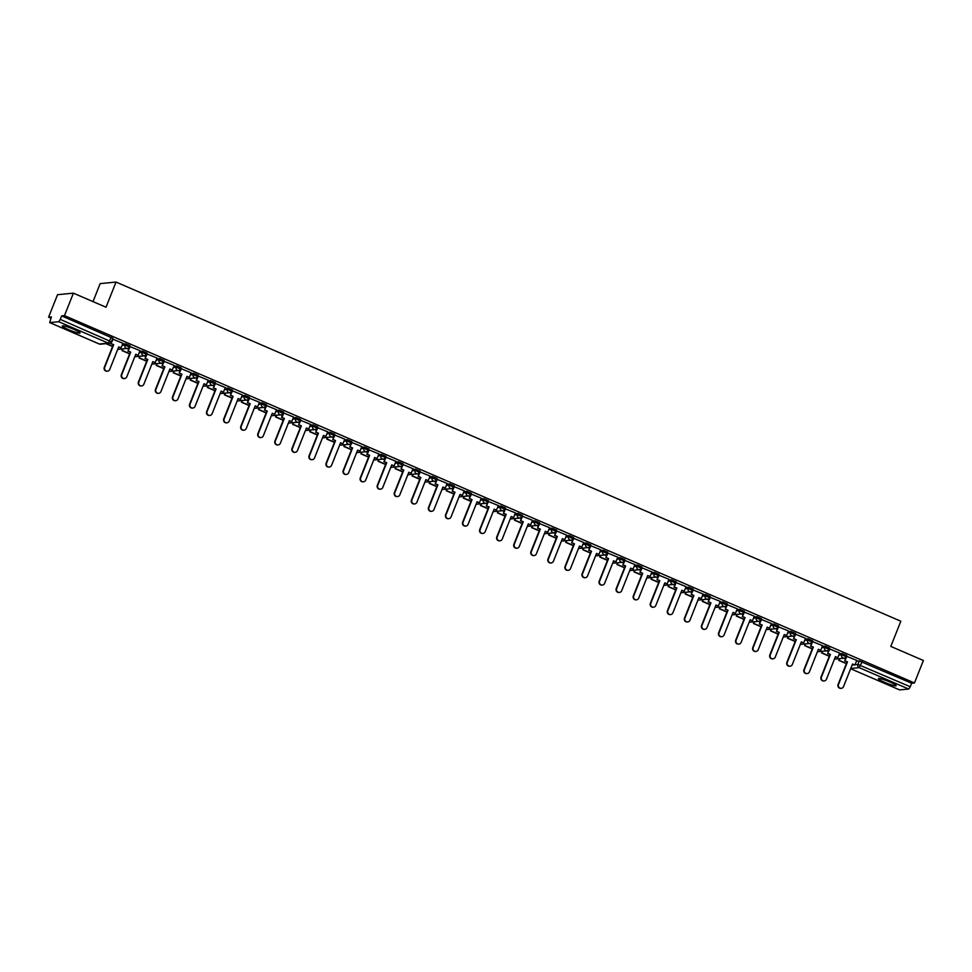 <?xml version="1.0" encoding="UTF-8"?>
<svg xmlns="http://www.w3.org/2000/svg" width="972" height="972" viewBox="0 0 972 972"><rect width="100%" height="100%" fill="white"/><g stroke="black" fill="none" stroke-linecap="round" stroke-linejoin="round"><path stroke-width="1.46" d="M68.72 329.727A9.55 1.166 -158.3 0 0 80.081 333.019A9.55 1.166 -158.3 0 0 73.678 329.241A9.55 1.166 -158.3 0 0 62.33 325.948A9.55 1.166 -158.3 0 0 68.72 329.727M884.799 682.417A9.55 1.166 -158.3 0 0 896.148 685.697A9.55 1.166 -158.3 0 0 889.745 681.931A9.55 1.166 -158.3 0 0 878.396 678.638A9.55 1.166 -158.3 0 0 884.799 682.417M129.835 345.692L125.461 343.809L124.963 345.048L129.349 346.943A2.454 2.369 -95.6 0 1 126.263 348.255A2.454 2.369 84.4 0 1 124.963 345.048L122.083 345.327M146.906 353.067L142.532 351.184L142.034 352.423L146.407 354.318A2.454 2.369 -95.6 0 1 143.321 355.63A2.454 2.369 84.4 0 1 142.034 352.423L139.154 352.702M163.964 360.442L159.59 358.559L159.104 359.798L163.478 361.693A2.454 2.369 -95.6 0 1 160.392 363.006A2.454 2.369 84.4 0 1 159.104 359.798L156.213 360.077M181.035 367.817L176.661 365.934L176.163 367.173L180.537 369.068A2.454 2.369 -95.6 0 1 177.451 370.381A2.454 2.369 84.4 0 1 176.163 367.173L173.283 367.452M198.094 375.192L193.72 373.309L193.234 374.548L197.608 376.443A2.454 2.369 -95.6 0 1 194.522 377.756A2.454 2.369 84.4 0 1 193.234 374.548L190.354 374.828M215.164 382.567L210.79 380.684L210.292 381.923L214.666 383.818A2.454 2.369 -95.6 0 1 211.58 385.131A2.454 2.369 84.4 0 1 210.292 381.923L207.413 382.203M232.235 389.942L227.849 388.059L227.363 389.298L231.737 391.194A2.454 2.369 -95.6 0 1 228.651 392.506A2.454 2.369 84.4 0 1 227.363 389.298L224.483 389.578M249.294 397.317L244.92 395.434L244.422 396.673L248.796 398.569A2.454 2.369 -95.6 0 1 245.709 399.881A2.454 2.369 84.4 0 1 244.422 396.673L241.542 396.953M266.364 404.704L261.99 402.809L261.492 404.048L265.866 405.944A2.454 2.369 -95.6 0 1 262.78 407.256A2.454 2.369 84.4 0 1 261.492 404.048L258.613 404.328M283.423 412.079L279.049 410.184L278.551 411.423L282.937 413.319A2.454 2.369 -95.6 0 1 279.839 414.631A2.454 2.369 84.4 0 1 278.551 411.423L275.671 411.703M300.494 419.454L296.12 417.559L295.622 418.798L299.996 420.694A2.454 2.369 -95.6 0 1 296.91 422.006A2.454 2.369 84.4 0 1 295.622 418.798L292.742 419.078M317.552 426.83L313.178 424.934L312.68 426.173L317.066 428.069A2.454 2.369 -95.6 0 1 313.98 429.381A2.454 2.369 84.4 0 1 312.68 426.173L309.801 426.453M334.623 434.205L330.249 432.309L329.751 433.548L334.125 435.444A2.454 2.369 -95.6 0 1 331.039 436.756A2.454 2.369 84.4 0 1 329.751 433.548L326.871 433.828M351.682 441.58L347.308 439.684L346.822 440.923L351.196 442.819A2.454 2.369 -95.6 0 1 348.11 444.131A2.454 2.369 84.4 0 1 346.822 440.923L343.942 441.203M368.752 448.955L364.378 447.059L363.88 448.299L368.254 450.194A2.454 2.369 -95.6 0 1 365.168 451.506A2.454 2.369 84.4 0 1 363.88 448.299L361.001 448.578M385.823 456.33L381.437 454.434L380.951 455.674L385.325 457.569A2.454 2.369 -95.6 0 1 382.239 458.881A2.454 2.369 84.4 0 1 380.951 455.674L378.072 455.953M402.882 463.705L398.508 461.809L398.01 463.049L402.384 464.944A2.454 2.369 -95.6 0 1 399.298 466.256A2.454 2.369 84.4 0 1 398.01 463.049L395.13 463.328M419.953 471.08L415.566 469.184L415.08 470.424L419.454 472.319A2.454 2.369 -95.6 0 1 416.368 473.631A2.454 2.369 84.4 0 1 415.08 470.424L412.201 470.703M437.011 478.455L432.637 476.559L432.139 477.799L436.513 479.694A2.454 2.369 -95.6 0 1 433.427 481.006A2.454 2.369 84.4 0 1 432.139 477.799L429.26 478.078M454.082 485.83L449.708 483.935L449.21 485.174L453.584 487.069A2.454 2.369 -95.6 0 1 450.498 488.381A2.454 2.369 84.4 0 1 449.21 485.174L446.33 485.453M471.141 493.205L466.767 491.31L466.268 492.549L470.655 494.444A2.454 2.369 -95.6 0 1 467.568 495.756A2.454 2.369 84.4 0 1 466.268 492.549L463.389 492.828M488.211 500.58L483.837 498.685L483.339 499.924L487.713 501.819A2.454 2.369 -95.6 0 1 484.627 503.132A2.454 2.369 84.4 0 1 483.339 499.924L480.46 500.203M505.27 507.955L500.896 506.06L500.41 507.299L504.784 509.194A2.454 2.369 -95.6 0 1 501.698 510.507A2.454 2.369 84.4 0 1 500.41 507.299L497.53 507.578M522.341 515.33L517.967 513.435L517.469 514.674L521.843 516.569A2.454 2.369 -95.6 0 1 518.756 517.882A2.454 2.369 84.4 0 1 517.469 514.674L514.589 514.953M539.399 522.705L535.025 520.81L534.539 522.049L538.913 523.944A2.454 2.369 -95.6 0 1 535.827 525.257A2.454 2.369 84.4 0 1 534.539 522.049L531.66 522.328M556.47 530.08L552.096 528.185L551.598 529.424L555.972 531.32A2.454 2.369 -95.6 0 1 552.886 532.632A2.454 2.369 84.4 0 1 551.598 529.424L548.718 529.704M573.541 537.455L569.155 535.56L568.669 536.799L573.043 538.695A2.454 2.369 -95.6 0 1 569.957 540.007A2.454 2.369 84.4 0 1 568.669 536.799L565.789 537.079M590.599 544.83L586.225 542.935L585.727 544.174L590.101 546.07A2.454 2.369 -95.6 0 1 587.015 547.382A2.454 2.369 84.4 0 1 585.727 544.174L582.848 544.454M607.67 552.205L603.296 550.31L602.798 551.549L607.172 553.445A2.454 2.369 -95.6 0 1 604.086 554.757A2.454 2.369 84.4 0 1 602.798 551.549L599.918 551.829M624.729 559.58L620.355 557.685L619.857 558.924L624.243 560.82A2.454 2.369 -95.6 0 1 621.157 562.132A2.454 2.369 84.4 0 1 619.857 558.924L616.977 559.204M641.799 566.955L637.425 565.06L636.927 566.299L641.301 568.195A2.454 2.369 -95.6 0 1 638.215 569.507A2.454 2.369 84.4 0 1 636.927 566.299L634.048 566.591M658.858 574.331L654.484 572.435L653.998 573.674L658.372 575.57A2.454 2.369 -95.6 0 1 655.286 576.882A2.454 2.369 84.4 0 1 653.998 573.674L651.119 573.966M675.929 581.706L671.555 579.81L671.057 581.049L675.431 582.945A2.454 2.369 -95.6 0 1 672.345 584.257A2.454 2.369 84.4 0 1 671.057 581.049L668.177 581.341M692.987 589.081L688.613 587.185L688.127 588.425L692.501 590.32A2.454 2.369 -95.6 0 1 689.415 591.632A2.454 2.369 84.4 0 1 688.127 588.425L685.248 588.716M710.058 596.456L705.684 594.56L705.186 595.8L709.56 597.695A2.454 2.369 -95.6 0 1 706.474 599.007A2.454 2.369 84.4 0 1 705.186 595.8L702.306 596.091M727.129 603.831L722.743 601.935L722.257 603.175L726.631 605.07A2.454 2.369 -95.6 0 1 723.545 606.382A2.454 2.369 84.4 0 1 722.257 603.175L719.377 603.466M744.188 611.206L739.813 609.31L739.315 610.55L743.689 612.445A2.454 2.369 -95.6 0 1 740.603 613.757A2.454 2.369 84.4 0 1 739.315 610.55L736.436 610.841M761.258 618.581L756.884 616.685L756.386 617.925L760.76 619.82A2.454 2.369 -95.6 0 1 757.674 621.132A2.454 2.369 84.4 0 1 756.386 617.925L753.507 618.216M778.317 625.956L773.943 624.06L773.445 625.312L777.831 627.195A2.454 2.369 -95.6 0 1 774.745 628.507A2.454 2.369 84.4 0 1 773.445 625.312L770.565 625.591M795.388 633.331L791.014 631.436L790.515 632.687L794.889 634.57A2.454 2.369 -95.6 0 1 791.803 635.882A2.454 2.369 84.4 0 1 790.515 632.687L787.636 632.966M812.446 640.706L808.072 638.811L807.586 640.062L811.96 641.945A2.454 2.369 -95.6 0 1 808.874 643.257A2.454 2.369 84.4 0 1 807.586 640.062L804.694 640.341M829.517 648.081L825.143 646.186L824.645 647.437L829.019 649.32A2.454 2.369 -95.6 0 1 825.933 650.633A2.454 2.369 84.4 0 1 824.645 647.437L821.765 647.717M846.576 655.456L842.202 653.561L841.716 654.812L846.09 656.695A2.454 2.369 -95.6 0 1 843.003 658.008A2.454 2.369 84.4 0 1 841.716 654.812L838.836 655.092M73.41 293.155L106.009 307.237L116.033 282.062L900.825 621.23L890.802 646.404L923.4 660.498L914.458 682.964L64.468 315.621L73.41 293.155L57.542 294.698L48.6 317.176L50.909 318.172M92.996 301.612L100.165 283.617L116.033 282.062M48.6 317.176L51.407 316.896L49.681 322.583L58.733 321.72L60.276 319.399L111.379 341.816A2.454 2.369 84.4 0 1 109.435 343.31A2.454 2.454 0 0 0 111.464 341.78L112.776 338.317M64.468 315.621L61.661 315.9L60.276 319.399M856.393 661.215L859.272 660.936L857.875 664.435L910.254 686.742L908.723 689.063L899.61 689.877M910.254 686.742L911.651 683.243L914.458 682.964M846.977 656.197L844.729 660.875L847.487 661.847L838.496 684.422A2.819 2.722 84.4 0 0 841.29 688.322A2.819 2.722 84.4 0 0 843.538 686.597L852.517 664.022L854.874 665.042L856.769 660.425L846.551 656.27M839.638 653.062L829.493 648.895M822.567 645.687L812.422 641.52M805.509 638.312L795.363 634.145M788.438 630.937L778.293 626.77M761.647 619.322L759.399 623.988L762.157 624.972L753.178 647.546A2.819 2.722 84.4 0 0 755.961 651.447A2.819 2.722 84.4 0 0 758.209 649.721L767.2 627.147L769.545 628.155L771.44 623.55L761.222 619.395M754.308 616.187L744.163 612.02M737.25 608.812L727.092 604.645M710.459 597.197L708.199 601.862L710.969 602.847L701.978 625.421A2.819 2.722 84.4 0 0 704.773 629.321A2.819 2.722 84.4 0 0 707.009 627.596L716 605.021L718.344 606.03L720.252 601.425L710.034 597.27M703.121 594.062L692.963 589.895M676.33 582.447L674.07 587.112L676.84 588.096L667.849 610.671A2.819 2.722 84.4 0 0 670.644 614.571A2.819 2.722 84.4 0 0 672.879 612.846L681.87 590.271L684.215 591.28L686.111 586.675L675.904 582.52M668.979 579.312L658.834 575.145M651.92 571.937L641.775 567.77M625.13 560.322L622.87 564.987L625.64 565.971L616.649 588.546A2.819 2.722 84.4 0 0 619.443 592.434A2.819 2.722 84.4 0 0 621.679 590.721L630.67 568.146L633.027 569.155L634.923 564.55L624.704 560.394M617.791 557.187L607.646 553.019M600.72 549.812L590.575 545.644M583.662 542.437L573.504 538.269M566.591 535.062L556.446 530.894M539.8 523.446L537.552 528.112L540.311 529.096L531.332 551.671A2.819 2.722 84.4 0 0 534.114 555.559A2.819 2.722 84.4 0 0 536.362 553.846L545.341 531.271L547.698 532.279L549.593 527.675L539.375 523.519M532.462 520.312L522.316 516.144M505.671 508.696L503.423 513.362L506.181 514.346L497.19 536.921A2.819 2.722 84.4 0 0 499.985 540.809A2.819 2.722 84.4 0 0 502.232 539.096L511.211 516.521L513.568 517.529L515.464 512.924L505.246 508.769M498.332 505.562L488.187 501.394M481.262 498.186L471.116 494.019M454.471 486.571L452.223 491.237L454.981 492.221L446.002 514.796A2.819 2.722 84.4 0 0 448.785 518.683A2.819 2.722 84.4 0 0 451.032 516.97L460.023 494.396L462.368 495.404L464.264 490.799L454.058 486.644M447.132 483.436L436.987 479.269M430.074 476.061L419.916 471.882M413.003 468.686L402.858 464.507M395.944 461.311L385.787 457.132M377.039 458.529L378.934 453.924L368.619 449.72L366.894 454.361L369.664 455.333L360.673 477.92A2.819 2.722 84.4 0 0 363.467 481.808A2.819 2.722 84.4 0 0 365.703 480.095L374.694 457.508L377.039 458.529L374.621 457.703M361.803 446.561L351.657 442.382M335.024 434.946L332.764 439.611L335.534 440.583L326.543 463.17A2.819 2.722 84.4 0 0 329.326 467.058A2.819 2.722 84.4 0 0 331.573 465.345L340.565 442.758L342.909 443.779L344.805 439.174L334.599 435.006M327.673 431.811L317.528 427.631M310.615 424.436L300.47 420.256M291.721 421.654L293.617 417.049L283.289 412.845L281.564 417.486L284.334 418.458L275.343 441.045A2.819 2.722 84.4 0 0 278.138 444.933A2.819 2.722 84.4 0 0 280.373 443.22L289.364 420.633L291.721 421.654L289.291 420.827M276.485 409.674L266.328 405.506M249.695 398.07L247.435 402.736L250.205 403.708L241.214 426.295A2.819 2.722 84.4 0 0 244.008 430.183A2.819 2.722 84.4 0 0 246.244 428.47L255.235 405.883L257.58 406.904L259.488 402.299L249.269 398.131M242.356 394.924L232.199 390.756M225.285 387.549L215.14 383.381M208.215 380.173L198.069 376.006M191.156 372.798L181.011 368.631M164.365 361.195L162.105 365.861L164.875 366.833L155.885 389.42A2.819 2.722 84.4 0 0 158.679 393.308A2.819 2.722 84.4 0 0 160.927 391.595L169.906 369.008L172.263 370.028L174.158 365.423L163.94 361.256M157.027 358.048L146.881 353.881M130.236 346.445L127.976 351.111L130.746 352.083L121.755 374.67A2.819 2.722 84.4 0 0 124.55 378.558A2.819 2.722 84.4 0 0 126.785 376.844L135.776 354.258L138.133 355.278L140.029 350.673L129.811 346.506M113.165 339.07L110.917 343.736L113.675 344.708L104.697 367.295A2.819 2.722 84.4 0 0 107.479 371.183A2.819 2.722 84.4 0 0 109.727 369.469L118.706 346.883L121.063 347.903L122.958 343.298L112.74 339.131M122.581 344.088L125.461 343.809M139.652 351.463L142.532 351.184M156.711 358.838L159.59 358.559M173.781 366.213L176.661 365.934M190.84 373.588L193.72 373.309M207.911 380.963L210.79 380.684M224.969 388.338L227.849 388.059M242.04 395.713L244.92 395.434M259.099 403.088L261.99 402.809M276.17 410.463L279.049 410.184M293.24 417.839L296.12 417.559M310.299 425.214L313.178 424.934M327.37 432.589L330.249 432.309M344.428 439.964L347.308 439.684M361.499 447.339L364.378 447.059M378.558 454.714L381.437 454.434M395.628 462.089L398.508 461.809M412.687 469.464L415.566 469.184M429.758 476.839L432.637 476.559M446.828 484.214L449.708 483.935M463.887 491.589L466.767 491.31M480.958 498.964L483.837 498.685M498.016 506.339L500.896 506.06M515.087 513.714L517.967 513.435M532.146 521.089L535.025 520.81M549.216 528.464L552.096 528.185M566.275 535.839L569.155 535.56M583.346 543.214L586.225 542.935M600.417 550.589L603.296 550.31M617.475 557.964L620.355 557.685M634.546 565.34L637.425 565.06M651.605 572.715L654.484 572.435M668.675 580.09L671.555 579.81M685.734 587.465L688.613 587.185M702.805 594.84L705.684 594.56M719.863 602.215L722.743 601.935M736.934 609.59L739.813 609.31M754.005 616.965L756.884 616.685M771.063 624.34L773.943 624.06M788.134 631.715L791.014 631.436M805.193 639.09L808.072 638.811M822.263 646.465L825.143 646.186M839.322 653.84L842.202 653.561M845.494 658.919L843.866 658.214M61.661 315.9L112.861 338.28M911.651 683.243L859.272 660.936M828.436 651.544L826.795 650.839M811.365 644.169L809.737 643.464M794.306 636.794L792.666 636.089M777.236 629.419L775.607 628.714M760.177 622.044L758.537 621.339M743.106 614.668L741.466 613.964M726.035 607.293L724.407 606.589M708.977 599.918L707.337 599.214M691.906 592.543L690.278 591.839M674.847 585.168L673.207 584.464M657.777 577.793L656.149 577.089M640.718 570.418L639.078 569.713M623.647 563.043L622.019 562.338M606.589 555.668L604.948 554.963M589.518 548.293L587.878 547.588M572.447 540.918L570.819 540.213M555.389 533.543L553.748 532.838M538.318 526.168L536.69 525.463M521.259 518.793L519.619 518.088M504.189 511.418L502.56 510.713M487.13 504.043L485.49 503.338M470.059 496.668L468.431 495.963M453.001 489.293L451.36 488.588M435.93 481.918L434.29 481.213M418.859 474.543L417.231 473.838M401.8 467.168L400.16 466.463M384.73 459.792L383.102 459.088M367.671 452.417L366.031 451.713M350.6 445.042L348.972 444.338M333.542 437.667L331.902 436.963M316.471 430.292L314.843 429.588M299.412 422.917L297.772 422.213M282.342 415.542L280.701 414.837M265.271 408.167L263.643 407.462M248.212 400.792L246.572 400.087M231.142 393.417L229.514 392.712M214.083 386.042L212.443 385.337M197.012 378.667L195.384 377.962M179.954 371.292L178.313 370.587M162.883 363.917L161.255 363.212M145.824 356.542L144.184 355.837M128.754 349.167L127.113 348.462M841.084 688.334A2.819 2.722 -95.6 0 1 838.095 684.47L838.496 684.422M845.142 660.826L847.487 661.847M839.857 658.603L838.763 660.365L846.369 663.657M838.763 660.365L839.443 658.652M839.176 660.328L846.442 663.463M847.074 661.883L838.095 684.47M844.729 660.875L846.576 656.209M852.444 664.204L854.874 665.042M824.013 680.959A2.819 2.722 -95.6 0 1 821.024 677.095L821.437 677.047A2.819 2.722 84.4 0 0 824.232 680.947A2.819 2.722 84.4 0 0 826.467 679.221L835.458 656.647L837.803 657.655L835.385 656.829M829.918 648.822L827.658 653.488L830.428 654.472L821.437 677.047M828.071 653.451L830.428 654.472M839.65 653.026L837.803 657.655M822.786 651.228L821.692 652.99L829.31 656.282M821.692 652.99L822.373 651.276M822.105 652.953L829.383 656.088M830.015 654.508L821.024 677.095M827.658 653.488L829.517 648.834M806.954 673.584A2.819 2.722 -95.6 0 1 803.953 669.72L804.366 669.672A2.819 2.722 84.4 0 0 807.161 673.572A2.819 2.722 84.4 0 0 809.409 671.846L818.388 649.272L820.745 650.28L818.315 649.454M812.847 641.447L810.587 646.113L813.357 647.097L804.366 669.672M811 646.076L813.357 647.097M822.579 645.651L820.745 650.28M805.727 643.853L804.634 645.615L812.24 648.907M804.634 645.615L805.314 643.901M805.047 645.578L812.313 648.713M812.944 647.133L803.953 669.72M810.587 646.113L812.446 641.459M789.884 666.209A2.819 2.722 -95.6 0 1 786.895 662.345L787.308 662.297A2.819 2.722 84.4 0 0 790.09 666.197A2.819 2.722 84.4 0 0 792.338 664.471L801.329 641.897L803.674 642.905L801.256 642.079M795.789 634.072L793.529 638.738L796.287 639.722L787.308 662.297M793.942 638.701L796.287 639.722M805.521 638.276L803.674 642.905M788.657 636.478L787.563 638.24L795.181 641.532M787.563 638.24L788.243 636.526M787.976 638.203L795.254 641.338M795.874 639.758L786.895 662.345M793.529 638.738L795.388 634.084M772.825 658.834A2.819 2.722 -95.6 0 1 769.824 654.97L770.237 654.921A2.819 2.722 84.4 0 0 773.032 658.822A2.819 2.722 84.4 0 0 775.267 657.096L784.258 634.522L786.615 635.53L784.185 634.704M778.718 626.697L776.458 631.363L779.228 632.347L770.237 654.921M776.871 631.326L779.228 632.347M788.45 630.901L786.615 635.53M771.598 629.103L770.504 630.864L778.11 634.157M770.504 630.864L771.185 629.151M770.905 630.828L778.183 633.963M778.815 632.383L769.824 654.97M776.458 631.363L778.317 626.709M755.754 651.459A2.819 2.722 -95.6 0 1 752.765 647.595L753.178 647.546M759.812 623.951L762.157 624.972M754.527 621.728L753.434 623.489L761.04 626.782M753.434 623.489L754.114 621.776M753.847 623.453L761.125 626.588M761.744 625.008L752.765 647.595M759.399 623.988L761.246 619.334M767.115 627.329L769.545 628.155M738.696 644.084A2.819 2.722 -95.6 0 1 735.695 640.22L736.108 640.171A2.819 2.722 84.4 0 0 738.902 644.072A2.819 2.722 84.4 0 0 741.138 642.346L750.129 619.772L752.486 620.78L750.056 619.954M744.588 611.947L742.329 616.613L745.099 617.597L736.108 640.171M742.742 616.576L745.099 617.597M754.321 616.151L752.486 620.78M737.469 614.353L736.363 616.114L743.981 619.407M736.363 616.114L737.055 614.401M736.776 616.078L744.054 619.213M744.686 617.633L735.695 640.22M742.329 616.613L744.188 611.959M721.625 636.709A2.819 2.722 -95.6 0 1 718.636 632.845L719.049 632.796A2.819 2.722 84.4 0 0 721.832 636.696A2.819 2.722 84.4 0 0 724.079 634.971L733.058 612.396L735.415 613.405L732.985 612.579M727.518 604.572L725.27 609.237L728.028 610.222L719.049 632.796M725.683 609.201L728.028 610.222M737.262 608.776L735.415 613.405M720.398 606.978L719.304 608.739L726.91 612.032M719.304 608.739L719.985 607.026M719.717 608.703L726.983 611.838M727.615 610.258L718.636 632.845M725.27 609.237L727.117 604.584M704.566 629.334A2.819 2.722 -95.6 0 1 701.565 625.47L701.978 625.421M708.612 601.826L710.969 602.847M703.339 599.603L702.234 601.364L709.852 604.657M702.234 601.364L702.926 599.651M702.647 601.328L709.924 604.463M710.556 602.883L701.565 625.47M708.199 601.862L710.058 597.209M715.927 605.204L718.344 606.03M687.496 621.958A2.819 2.722 -95.6 0 1 684.507 618.095L684.908 618.046A2.819 2.722 84.4 0 0 687.702 621.946A2.819 2.722 84.4 0 0 689.95 620.221L698.929 597.646L701.286 598.655L698.856 597.829M693.388 589.822L691.141 594.487L693.899 595.472L684.908 618.046M691.554 594.451L693.899 595.472M703.133 594.026L701.286 598.655M686.268 592.227L685.175 593.989L692.781 597.282M685.175 593.989L685.855 592.276M685.588 593.953L692.854 597.087M693.486 595.508L684.507 618.095M691.141 594.487L692.987 589.834M670.425 614.583A2.819 2.722 -95.6 0 1 667.436 610.72L667.849 610.671M674.483 587.076L676.84 588.096M669.198 584.852L668.104 586.614L675.722 589.907M668.104 586.614L668.785 584.901M668.517 586.578L675.795 589.712M676.427 588.133L667.436 610.72M674.07 587.112L675.929 582.459M681.797 590.454L684.215 591.28M653.366 607.208A2.819 2.722 -95.6 0 1 650.365 603.345L650.778 603.296A2.819 2.722 84.4 0 0 653.573 607.196A2.819 2.722 84.4 0 0 655.821 605.471L664.799 582.896L667.157 583.905L664.727 583.078M659.259 575.072L656.999 579.737L659.769 580.721L650.778 603.296M657.412 579.701L659.769 580.721M668.991 579.276L667.157 583.905M652.139 577.477L651.046 579.239L658.652 582.532M651.046 579.239L651.726 577.526M651.459 579.203L658.724 582.337M659.356 580.758L650.365 603.345M656.999 579.737L658.858 575.084M636.296 599.821A2.819 2.722 -95.6 0 1 633.307 595.97L633.72 595.921A2.819 2.722 84.4 0 0 636.502 599.821A2.819 2.722 84.4 0 0 638.75 598.096L647.741 575.521L650.086 576.53L647.668 575.703M642.2 567.697L639.941 572.362L642.699 573.346L633.72 595.921M640.354 572.326L642.699 573.346M651.933 571.901L650.086 576.53M635.068 570.102L633.975 571.864L641.593 575.157M633.975 571.864L634.655 570.151M634.388 571.828L641.666 574.962M642.298 573.383L633.307 595.97M639.941 572.362L641.799 567.709M619.237 592.446A2.819 2.722 -95.6 0 1 616.236 588.595L616.649 588.546M623.283 564.951L625.64 565.971M618.01 562.727L616.916 564.489L624.522 567.782M616.916 564.489L617.597 562.764M617.329 564.453L624.595 567.587M625.227 566.008L616.236 588.595M622.87 564.987L624.729 560.334M630.597 568.328L633.027 569.155M602.166 585.071A2.819 2.722 -95.6 0 1 599.177 581.22L599.59 581.171A2.819 2.722 84.4 0 0 602.373 585.059A2.819 2.722 84.4 0 0 604.62 583.346L613.611 560.771L615.956 561.78L613.526 560.953M608.059 552.947L605.811 557.612L608.569 558.596L599.59 581.171M606.224 557.576L608.569 558.596M617.803 557.15L615.956 561.78M600.939 555.352L599.846 557.114L607.451 560.407M599.846 557.114L600.526 555.389M600.259 557.077L607.536 560.212M608.156 558.633L599.177 581.22M605.811 557.612L607.658 552.959M585.108 577.696A2.819 2.722 -95.6 0 1 582.107 573.845L582.52 573.796A2.819 2.722 84.4 0 0 585.314 577.684A2.819 2.722 84.4 0 0 587.55 575.971L596.541 553.396L598.898 554.405L596.468 553.578M591 545.571L588.74 550.237L591.511 551.221L582.52 573.796M589.154 550.201L591.511 551.221M600.732 549.775L598.898 554.405M583.88 547.977L582.775 549.739L590.393 553.032M582.775 549.739L583.467 548.014M583.188 549.702L590.466 552.837M591.098 551.258L582.107 573.845M588.74 550.237L590.599 545.584M568.037 570.321A2.819 2.722 -95.6 0 1 565.048 566.469L565.461 566.421A2.819 2.722 84.4 0 0 568.243 570.309A2.819 2.722 84.4 0 0 570.491 568.596L579.47 546.021L581.827 547.029L579.397 546.203M573.93 538.196L571.682 542.862L574.44 543.846L565.461 566.421M572.095 542.826L574.44 543.846M583.674 542.4L581.827 547.029M566.81 540.602L565.716 542.364L573.322 545.657M565.716 542.364L566.397 540.639M566.129 542.327L573.395 545.462M574.027 543.883L565.048 566.469M571.682 542.862L573.529 538.209M550.978 562.946A2.819 2.722 -95.6 0 1 547.977 559.094L548.39 559.046A2.819 2.722 84.4 0 0 551.185 562.934A2.819 2.722 84.4 0 0 553.42 561.221L562.411 538.646L564.756 539.654L562.338 538.828M556.871 530.821L554.611 535.487L557.381 536.471L548.39 559.046M555.024 535.451L557.381 536.471M566.603 535.025L564.756 539.654M549.751 533.227L548.645 534.989L556.263 538.281M548.645 534.989L549.338 533.264M549.058 534.952L556.336 538.087M556.968 536.508L547.977 559.094M554.611 535.487L556.47 530.833M533.907 555.571A2.819 2.722 -95.6 0 1 530.919 551.719L531.332 551.671M537.966 528.075L540.311 529.096M532.68 525.852L531.587 527.614L539.193 530.906M531.587 527.614L532.267 525.888M532 527.565L539.266 530.712M539.897 529.133L530.919 551.719M537.552 528.112L539.399 523.458M545.268 531.453L547.698 532.279M516.849 548.196A2.819 2.722 -95.6 0 1 513.848 544.344L514.261 544.296A2.819 2.722 84.4 0 0 517.055 548.184A2.819 2.722 84.4 0 0 519.291 546.471L528.282 523.896L530.627 524.904L528.209 524.078M522.742 516.071L520.482 520.737L523.252 521.721L514.261 544.296M520.895 520.7L523.252 521.721M532.474 520.275L530.627 524.904M515.61 518.477L514.516 520.239L522.134 523.531M514.516 520.239L515.196 518.513M514.929 520.19L522.207 523.337M522.839 521.757L513.848 544.344M520.482 520.737L522.341 516.083M499.778 540.821A2.819 2.722 -95.6 0 1 496.777 536.969L497.19 536.921M503.824 513.325L506.181 514.346M498.551 511.102L497.457 512.864L505.063 516.156M497.457 512.864L498.138 511.138M497.871 512.815L505.136 515.962M505.768 514.382L496.777 536.969M503.423 513.362L505.27 508.708M511.138 516.703L513.568 517.529M482.707 533.446A2.819 2.722 -95.6 0 1 479.718 529.582L480.132 529.546A2.819 2.722 84.4 0 0 482.914 533.434A2.819 2.722 84.4 0 0 485.162 531.72L494.153 509.146L496.498 510.154L494.08 509.328M488.612 501.321L486.352 505.987L489.11 506.971L480.132 529.546M486.765 505.95L489.11 506.971M498.344 505.525L496.498 510.154M481.48 503.727L480.387 505.489L488.005 508.781M480.387 505.489L481.067 503.763M480.8 505.44L488.078 508.587M488.709 507.007L479.718 529.582M486.352 505.987L488.211 501.333M465.649 526.071A2.819 2.722 -95.6 0 1 462.648 522.207L463.061 522.171A2.819 2.722 84.4 0 0 465.855 526.059A2.819 2.722 84.4 0 0 468.091 524.345L477.082 501.771L479.439 502.779L477.009 501.953M471.542 493.946L469.282 498.612L472.052 499.596L463.061 522.171M469.695 498.575L472.052 499.596M481.274 498.15L479.439 502.779M464.422 496.352L463.328 498.114L470.934 501.394M463.328 498.114L464.009 496.388M463.741 498.065L471.007 501.212M471.639 499.632L462.648 522.207M469.282 498.612L471.141 493.958M448.578 518.696A2.819 2.722 -95.6 0 1 445.589 514.832L446.002 514.796M452.636 491.2L454.981 492.221M447.351 488.977L446.257 490.738L453.863 494.019M446.257 490.738L446.938 489.013M446.67 490.69L453.948 493.837M454.568 492.257L445.589 514.832M452.223 491.237L454.07 486.583M459.938 494.578L462.368 495.404M431.519 511.321A2.819 2.722 -95.6 0 1 428.518 507.457L428.931 507.42A2.819 2.722 84.4 0 0 431.726 511.308A2.819 2.722 84.4 0 0 433.962 509.595L442.953 487.021L445.31 488.029L442.88 487.203M437.412 479.196L435.152 483.862L437.922 484.846L428.931 507.42M435.565 483.825L437.922 484.846M447.144 483.4L445.31 488.029M430.292 481.602L429.187 483.363L436.805 486.644M429.187 483.363L429.879 481.638M429.6 483.315L436.878 486.462M437.509 484.882L428.518 507.457M435.152 483.862L437.011 479.208M414.449 503.946A2.819 2.722 -95.6 0 1 411.46 500.082L411.873 500.045A2.819 2.722 84.4 0 0 414.655 503.933A2.819 2.722 84.4 0 0 416.903 502.22L425.882 479.633L428.239 480.654L425.809 479.828M420.341 471.821L418.094 476.487L420.852 477.471L411.873 500.045M418.507 476.45L420.852 477.471M430.086 476.025L428.239 480.654M413.222 474.227L412.128 475.988L419.734 479.269M412.128 475.988L412.808 474.263M412.541 475.94L419.807 479.087M420.439 477.507L411.46 500.082M418.094 476.487L419.94 471.833M397.39 496.571A2.819 2.722 -95.6 0 1 394.389 492.707L394.802 492.67A2.819 2.722 84.4 0 0 397.597 496.558A2.819 2.722 84.4 0 0 399.832 494.845L408.823 472.258L411.168 473.279L408.75 472.453M403.283 464.446L401.023 469.112L403.793 470.084L394.802 492.67M401.436 469.075L403.793 470.084M413.015 468.65L411.168 473.279M396.163 466.852L395.057 468.613L402.675 471.894M395.057 468.613L395.75 466.888M395.47 468.565L402.748 471.712M403.38 470.132L394.389 492.707M401.023 469.112L402.882 464.458M380.319 489.195A2.819 2.722 -95.6 0 1 377.33 485.332L377.743 485.295A2.819 2.722 84.4 0 0 380.526 489.183A2.819 2.722 84.4 0 0 382.774 487.47L391.752 464.883L394.11 465.904L391.68 465.078M386.212 457.071L383.964 461.736L386.722 462.708L377.743 485.295M384.377 461.7L386.722 462.708M395.956 461.275L394.11 465.904M379.092 459.477L377.999 461.238L385.605 464.519M377.999 461.238L378.679 459.513M378.412 461.19L385.677 464.337M386.309 462.757L377.33 485.332M383.964 461.736L385.811 457.083M363.261 481.82A2.819 2.722 -95.6 0 1 360.26 477.957L360.673 477.92M369.153 449.696L367.307 454.325L369.664 455.333M362.021 452.102L360.928 453.863L368.546 457.144M360.928 453.863L361.62 452.138M361.341 453.815L368.619 456.962M369.251 455.382L360.26 477.957M346.19 474.445A2.819 2.722 -95.6 0 1 343.189 470.582L343.602 470.545A2.819 2.722 84.4 0 0 346.397 474.433A2.819 2.722 84.4 0 0 348.644 472.72L357.623 450.133L359.98 451.154L357.55 450.328M352.083 442.321L349.835 446.986L352.593 447.958L343.602 470.545M350.236 446.95L352.593 447.958M361.815 446.525L359.98 451.154M344.963 444.726L343.869 446.488L351.475 449.769M343.869 446.488L344.55 444.763M344.282 446.44L351.548 449.586M352.18 448.007L343.189 470.582M349.835 446.986L351.682 442.333M329.119 467.07A2.819 2.722 -95.6 0 1 326.13 463.207L326.543 463.17M333.177 439.575L335.534 440.583M327.892 437.351L326.799 439.113L334.417 442.394M326.799 439.113L327.479 437.388M327.212 439.065L334.49 442.211M335.121 440.632L326.13 463.207M332.764 439.611L334.623 434.958M340.492 442.953L342.909 443.779M312.061 459.695A2.819 2.722 -95.6 0 1 309.06 455.832L309.473 455.795A2.819 2.722 84.4 0 0 312.267 459.683A2.819 2.722 84.4 0 0 314.503 457.97L323.494 435.383L325.851 436.404L323.421 435.578M317.953 427.571L315.693 432.236L318.464 433.208L309.473 455.795M316.107 432.2L318.464 433.208M327.685 431.775L325.851 436.404M310.833 429.976L309.74 431.738L317.346 435.019M309.74 431.738L310.42 430.013M310.153 431.69L317.419 434.836M318.051 433.257L309.06 455.832M315.693 432.236L317.552 427.583M294.99 452.32A2.819 2.722 -95.6 0 1 292.001 448.457L292.414 448.42A2.819 2.722 84.4 0 0 295.196 452.308A2.819 2.722 84.4 0 0 297.444 450.595L306.435 428.008L308.78 429.029L306.35 428.202M300.883 420.196L298.635 424.861L301.393 425.833L292.414 448.42M299.048 424.825L301.393 425.833M310.627 424.4L308.78 429.029M293.763 422.601L292.669 424.363L300.275 427.644M292.669 424.363L293.35 422.638M293.082 424.314L300.36 427.461M300.98 425.882L292.001 448.457M298.635 424.861L300.482 420.208M277.931 444.945A2.819 2.722 -95.6 0 1 274.93 441.081L275.343 441.045M283.824 412.821L281.977 417.45L284.334 418.458M276.704 415.226L275.598 416.988L283.216 420.269M275.598 416.988L276.291 415.263M276.012 416.939L283.289 420.086M283.921 418.507L274.93 441.081M260.861 437.57A2.819 2.722 -95.6 0 1 257.872 433.706L258.285 433.67A2.819 2.722 84.4 0 0 261.067 437.558A2.819 2.722 84.4 0 0 263.315 435.845L272.294 413.258L274.651 414.279L272.221 413.452M266.753 405.446L264.505 410.111L267.264 411.083L258.285 433.67M264.919 410.075L267.264 411.083M276.498 409.649L274.651 414.279M259.633 407.851L258.54 409.613L266.146 412.893M258.54 409.613L259.22 407.888M258.953 409.564L266.219 412.711M266.85 411.132L257.872 433.706M264.505 410.111L266.352 405.458M243.802 430.195A2.819 2.722 -95.6 0 1 240.801 426.331L241.214 426.295M247.848 402.7L250.205 403.708M242.575 400.476L241.469 402.238L249.087 405.518M241.469 402.238L242.162 400.513M241.882 402.189L249.16 405.336M249.792 403.757L240.801 426.331M247.435 402.736L249.294 398.083M255.162 406.077L257.58 406.904M226.731 422.82A2.819 2.722 -95.6 0 1 223.742 418.956L224.155 418.92A2.819 2.722 84.4 0 0 226.938 422.808A2.819 2.722 84.4 0 0 229.185 421.095L238.164 398.508L240.521 399.528L238.091 398.702M232.624 390.695L230.376 395.361L233.134 396.333L224.155 418.92M230.789 395.325L233.134 396.333M242.368 394.899L240.521 399.528M225.504 393.101L224.411 394.863L232.016 398.143M224.411 394.863L225.091 393.138M224.824 394.814L232.089 397.961M232.721 396.382L223.742 418.956M230.376 395.361L232.223 390.708M209.673 415.445A2.819 2.722 -95.6 0 1 206.672 411.581L207.085 411.545A2.819 2.722 84.4 0 0 209.879 415.433A2.819 2.722 84.4 0 0 212.115 413.72L221.106 391.133L223.451 392.153L221.033 391.327M215.565 383.32L213.305 387.986L216.076 388.958L207.085 411.545M213.719 387.95L216.076 388.958M225.297 387.524L223.451 392.153M208.433 385.726L207.34 387.488L214.958 390.768M207.34 387.488L208.032 385.763M207.753 387.439L215.031 390.586M215.663 389.007L206.672 411.581M213.305 387.986L215.164 383.32M192.602 408.07A2.819 2.722 -95.6 0 1 189.601 404.206L190.014 404.17A2.819 2.722 84.4 0 0 192.808 408.058A2.819 2.722 84.4 0 0 195.056 406.345L204.035 383.758L206.392 384.778L203.962 383.952M198.495 375.945L196.247 380.611L199.005 381.583L190.014 404.17M196.66 380.574L199.005 381.583M208.227 380.149L206.392 384.778M191.375 378.351L190.281 380.113L197.887 383.393M190.281 380.113L190.962 378.387M190.694 380.064L197.96 383.211M198.592 381.632L189.601 404.206M196.247 380.611L198.094 375.945M175.531 400.695A2.819 2.722 -95.6 0 1 172.542 396.831L172.955 396.795A2.819 2.722 84.4 0 0 175.738 400.683A2.819 2.722 84.4 0 0 177.985 398.97L186.976 376.383L189.321 377.403L186.903 376.577M181.436 368.57L179.176 373.236L181.946 374.208L172.955 396.795M179.589 373.199L181.946 374.208M191.168 372.774L189.321 377.403M174.304 370.976L173.21 372.738L180.828 376.018M173.21 372.738L173.891 371.012M173.624 372.689L180.901 375.836M181.533 374.256L172.542 396.831M179.176 373.236L181.035 368.57M158.472 393.32A2.819 2.722 -95.6 0 1 155.471 389.456L155.885 389.42M162.518 365.824L164.875 366.833M157.245 363.601L156.152 365.363L163.758 368.643M156.152 365.363L156.832 363.637M156.565 365.314L163.831 368.461M164.462 366.881L155.471 389.456M162.105 365.861L163.964 361.195M169.833 369.202L172.263 370.028M141.402 385.945A2.819 2.722 -95.6 0 1 138.413 382.081L138.826 382.045A2.819 2.722 84.4 0 0 141.608 385.933A2.819 2.722 84.4 0 0 143.856 384.219L152.847 361.633L155.192 362.653L152.762 361.827M147.294 353.82L145.047 358.486L147.805 359.458L138.826 382.045M145.46 358.449L147.805 359.458M157.039 358.024L155.192 362.653M140.175 356.226L139.081 357.975L146.687 361.268M139.081 357.975L139.761 356.262M139.494 357.939L146.772 361.086M147.392 359.506L138.413 382.081M145.047 358.486L146.894 353.82M124.343 378.57A2.819 2.722 -95.6 0 1 121.342 374.706L121.755 374.67M128.389 351.074L130.746 352.083M123.116 348.851L122.01 350.6L129.628 353.893M122.01 350.6L122.703 348.887M122.423 350.564L129.701 353.711M130.333 352.131L121.342 374.706M127.976 351.111L129.835 346.445M135.703 354.452L138.133 355.278M107.272 371.195A2.819 2.722 -95.6 0 1 104.283 367.331L104.697 367.295M111.33 343.699L113.675 344.708M105.936 343.651L112.558 346.518M106.349 343.614L112.643 346.336M113.262 344.756L104.283 367.331M110.917 343.736L112.764 339.07M118.633 347.077L121.063 347.903M49.754 322.595L99.314 344.015L108.293 343.14L58.733 321.72M852.128 665.006L853.89 664.824M854.996 664.727L857.875 664.435A2.454 2.369 -95.6 0 0 859.163 667.643L850.755 668.469M899.659 689.926L850.646 668.736L899.732 689.938M908.723 689.063L859.163 667.643L862.091 661.823M834.498 659.04A2.454 2.369 84.4 0 0 835.155 659.065A2.454 2.454 0 0 1 834.498 659.04M817.44 651.665A2.454 2.369 84.4 0 0 818.084 651.69A2.454 2.454 0 0 1 817.44 651.665M800.369 644.29A2.454 2.369 84.4 0 0 801.025 644.314A2.454 2.454 0 0 1 800.369 644.29M783.311 636.915A2.454 2.369 84.4 0 0 783.954 636.939A2.454 2.454 0 0 1 783.311 636.915M766.24 629.54A2.454 2.369 84.4 0 0 766.896 629.564A2.454 2.454 0 0 1 766.24 629.54M749.181 622.165A2.454 2.369 84.4 0 0 749.825 622.189A2.454 2.454 0 0 1 749.169 622.165M732.11 614.79A2.454 2.369 84.4 0 0 732.754 614.814A2.454 2.454 0 0 1 732.11 614.79M715.052 607.415A2.454 2.369 84.4 0 0 715.696 607.439A2.454 2.454 0 0 1 715.04 607.415M697.981 600.04A2.454 2.369 84.4 0 0 698.625 600.064A2.454 2.454 0 0 1 697.981 600.04M680.91 592.665A2.454 2.369 84.4 0 0 681.566 592.689A2.454 2.454 0 0 1 680.91 592.665M663.852 585.29A2.454 2.369 84.4 0 0 664.496 585.314A2.454 2.454 0 0 1 663.852 585.29M646.781 577.915A2.454 2.369 84.4 0 0 647.437 577.939A2.454 2.454 0 0 1 646.781 577.915M629.722 570.54A2.454 2.369 84.4 0 0 630.366 570.564A2.454 2.454 0 0 1 629.722 570.54M612.652 563.165A2.454 2.369 84.4 0 0 613.308 563.189A2.454 2.454 0 0 1 612.652 563.165M595.593 555.79A2.454 2.369 84.4 0 0 596.237 555.814A2.454 2.454 0 0 1 595.581 555.79M578.522 548.402A2.454 2.369 84.4 0 0 579.178 548.439A2.454 2.454 0 0 1 578.522 548.415M561.464 541.027A2.454 2.369 84.4 0 0 562.108 541.064A2.454 2.454 0 0 1 561.452 541.04M544.393 533.652A2.454 2.369 84.4 0 0 545.037 533.689A2.454 2.454 0 0 1 544.393 533.664M527.322 526.277A2.454 2.369 84.4 0 0 527.978 526.314A2.454 2.454 0 0 1 527.322 526.289M510.264 518.902A2.454 2.369 84.4 0 0 510.908 518.939A2.454 2.454 0 0 1 510.264 518.914M493.193 511.527A2.454 2.369 84.4 0 0 493.849 511.564A2.454 2.454 0 0 1 493.193 511.539M476.134 504.152A2.454 2.369 84.4 0 0 476.778 504.189A2.454 2.454 0 0 1 476.134 504.164M459.063 496.777A2.454 2.369 84.4 0 0 459.72 496.814A2.454 2.454 0 0 1 459.063 496.789M442.005 489.402A2.454 2.369 84.4 0 0 442.649 489.438A2.454 2.454 0 0 1 441.993 489.414M424.934 482.027A2.454 2.369 84.4 0 0 425.59 482.063A2.454 2.454 0 0 1 424.934 482.039M407.875 474.652A2.454 2.369 84.4 0 0 408.519 474.688A2.454 2.454 0 0 1 407.863 474.664M390.805 467.277A2.454 2.369 84.4 0 0 391.449 467.313A2.454 2.454 0 0 1 390.805 467.289M373.734 459.902A2.454 2.369 84.4 0 0 374.39 459.938A2.454 2.454 0 0 1 373.734 459.914M356.675 452.527A2.454 2.369 84.4 0 0 357.319 452.563A2.454 2.454 0 0 1 356.675 452.539M339.605 445.152A2.454 2.369 84.4 0 0 340.261 445.188A2.454 2.454 0 0 1 339.605 445.164M322.546 437.777A2.454 2.369 84.4 0 0 323.19 437.813A2.454 2.454 0 0 1 322.546 437.789M305.475 430.402A2.454 2.369 84.4 0 0 306.131 430.438A2.454 2.454 0 0 1 305.475 430.414M288.417 423.027A2.454 2.369 84.4 0 0 289.061 423.063A2.454 2.454 0 0 1 288.405 423.039M271.346 415.652A2.454 2.369 84.4 0 0 272.002 415.688A2.454 2.454 0 0 1 271.346 415.664M254.287 408.276A2.454 2.369 84.4 0 0 254.931 408.313A2.454 2.454 0 0 1 254.275 408.289M237.217 400.901A2.454 2.369 84.4 0 0 237.861 400.938A2.454 2.454 0 0 1 237.217 400.914M220.146 393.526A2.454 2.369 84.4 0 0 220.802 393.563A2.454 2.454 0 0 1 220.146 393.538M203.087 386.151A2.454 2.369 84.4 0 0 203.731 386.188A2.454 2.454 0 0 1 203.087 386.163M186.017 378.776A2.454 2.369 84.4 0 0 186.673 378.813A2.454 2.454 0 0 1 186.017 378.788M168.958 371.401A2.454 2.369 84.4 0 0 169.602 371.438A2.454 2.454 0 0 1 168.958 371.413M151.887 364.026A2.454 2.369 84.4 0 0 152.543 364.063A2.454 2.454 0 0 1 151.887 364.038M134.829 356.651A2.454 2.369 84.4 0 0 135.472 356.688A2.454 2.454 0 0 1 134.816 356.663M117.758 349.276A2.454 2.369 84.4 0 0 118.414 349.312A2.454 2.454 0 0 1 117.758 349.288M111.221 337.308L108.293 343.14A2.454 2.369 84.4 0 0 109.435 343.31L100.444 344.185A2.454 2.369 84.4 0 1 99.314 344.015L99.18 343.954M129.92 345.655L129.434 346.895A2.454 2.454 0 0 1 127.393 348.426L118.414 349.312M146.991 353.03L146.493 354.27A2.454 2.454 0 0 1 144.464 355.801L135.472 356.688M164.061 360.405L163.563 361.645A2.454 2.454 0 0 1 161.522 363.176L152.543 364.063M181.12 367.781L180.622 369.02A2.454 2.454 0 0 1 178.593 370.551L169.602 371.438M198.191 375.156L197.693 376.395A2.454 2.454 0 0 1 195.651 377.926L186.673 378.813M215.249 382.531L214.763 383.77A2.454 2.454 0 0 1 212.722 385.301L203.731 386.188M232.32 389.906L231.822 391.145A2.454 2.454 0 0 1 229.781 392.676L220.802 393.563M249.379 397.281L248.893 398.52A2.454 2.454 0 0 1 246.852 400.051L237.861 400.938M266.45 404.656L265.951 405.895A2.454 2.454 0 0 1 263.91 407.438L254.931 408.313M283.508 412.031L283.022 413.27A2.454 2.454 0 0 1 280.981 414.813L272.002 415.688M300.579 419.406L300.081 420.645A2.454 2.454 0 0 1 298.052 422.188L289.061 423.063M317.65 426.781L317.151 428.02A2.454 2.454 0 0 1 315.11 429.563L306.131 430.438M334.708 434.156L334.21 435.395A2.454 2.454 0 0 1 332.181 436.938L323.19 437.813M351.779 441.531L351.281 442.77A2.454 2.454 0 0 1 349.24 444.313L340.261 445.188M368.838 448.906L368.339 450.158A2.454 2.454 0 0 1 366.31 451.688L357.319 452.563M385.908 456.281L385.41 457.533A2.454 2.454 0 0 1 383.369 459.063L374.39 459.938M402.967 463.656L402.481 464.908A2.454 2.454 0 0 1 400.44 466.438L391.449 467.313M420.038 471.031L419.54 472.283A2.454 2.454 0 0 1 417.498 473.814L408.519 474.688M437.096 478.406L436.61 479.658A2.454 2.454 0 0 1 434.569 481.189L425.59 482.063M454.167 485.781L453.669 487.033A2.454 2.454 0 0 1 451.64 488.564L442.649 489.438M471.226 493.156L470.74 494.408A2.454 2.454 0 0 1 468.698 495.939L459.72 496.814M488.296 500.531L487.798 501.783A2.454 2.454 0 0 1 485.769 503.314L476.778 504.189M505.367 507.906L504.869 509.158A2.454 2.454 0 0 1 502.828 510.689L493.849 511.564M522.426 515.282L521.928 516.533A2.454 2.454 0 0 1 519.899 518.064L510.908 518.939M539.496 522.657L538.998 523.908A2.454 2.454 0 0 1 536.957 525.439L527.978 526.314M556.555 530.032L556.069 531.283A2.454 2.454 0 0 1 554.028 532.814L545.037 533.689M573.626 537.407L573.128 538.658A2.454 2.454 0 0 1 571.086 540.189L562.108 541.064M590.684 544.782L590.198 546.033A2.454 2.454 0 0 1 588.157 547.564L579.178 548.439M607.755 552.157L607.257 553.408A2.454 2.454 0 0 1 605.228 554.939L596.237 555.814M624.814 559.532L624.328 560.783A2.454 2.454 0 0 1 622.287 562.314L613.308 563.189M641.885 566.919L641.386 568.158A2.454 2.454 0 0 1 639.357 569.689L630.366 570.564M658.955 574.294L658.457 575.533A2.454 2.454 0 0 1 656.416 577.064L647.437 577.939M676.014 581.669L675.516 582.908A2.454 2.454 0 0 1 673.487 584.439L664.496 585.314M693.085 589.044L692.586 590.283A2.454 2.454 0 0 1 690.545 591.814L681.566 592.689M710.143 596.419L709.657 597.659A2.454 2.454 0 0 1 707.616 599.189L698.625 600.064M727.214 603.794L726.716 605.034A2.454 2.454 0 0 1 724.675 606.564L715.696 607.439M744.273 611.169L743.787 612.409A2.454 2.454 0 0 1 741.745 613.94L732.754 614.814M761.343 618.544L760.845 619.784A2.454 2.454 0 0 1 758.816 621.315L749.825 622.189M778.402 625.919L777.916 627.159A2.454 2.454 0 0 1 775.875 628.69L766.896 629.564M795.473 633.294L794.975 634.534A2.454 2.454 0 0 1 792.945 636.065L783.954 636.939M812.543 640.669L812.045 641.909A2.454 2.454 0 0 1 810.004 643.44L801.025 644.314M829.602 648.045L829.104 649.284A2.454 2.454 0 0 1 827.075 650.815L818.084 651.69M846.673 655.42L846.175 656.659A2.454 2.454 0 0 1 844.133 658.19L835.155 659.065M49.681 322.583L99.241 344.003A2.454 2.454 0 0 0 100.444 344.185"/></g></svg>

